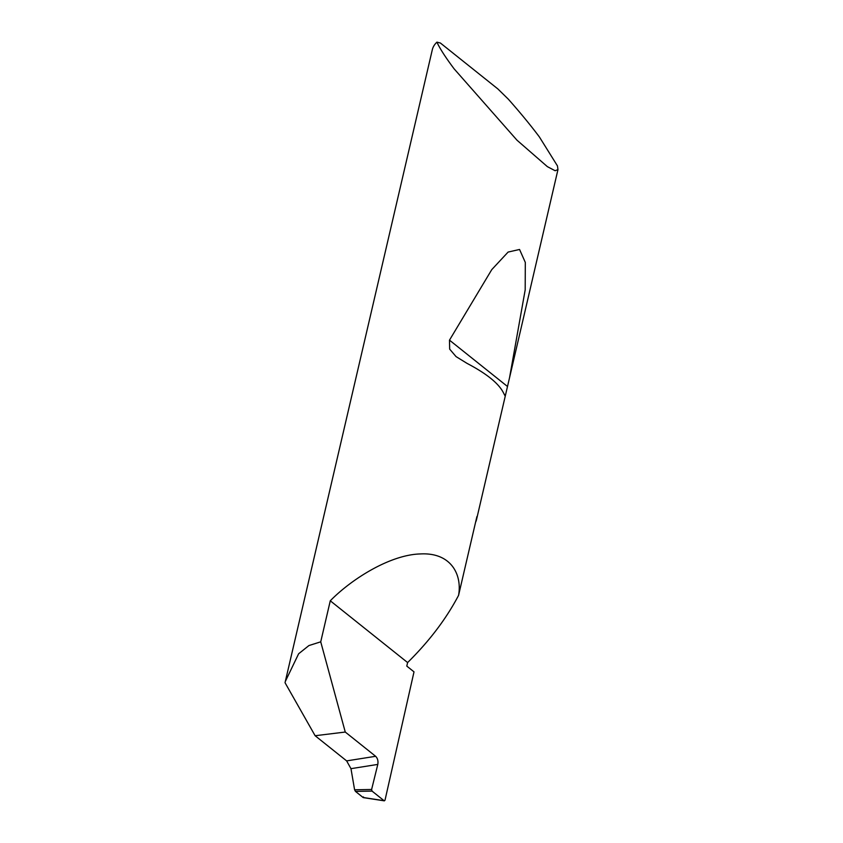 <?xml version="1.0" encoding="UTF-8"?>
<svg xmlns="http://www.w3.org/2000/svg" width="843" height="843" viewBox="0 0 843 843"><rect width="100%" height="100%" fill="white"/><g stroke="black" fill="none" stroke-linecap="round" stroke-linejoin="round"><path stroke-width="1.26" d="M371.615 789.48L377.79 764.411L350.973 768.668L354.597 789.796L371.615 789.48L372.048 791.103L355.472 791.408L363.08 797.489L384.092 800.713L385.009 800.218L414.008 671.86L406.79 666.096L407.612 662.566C429.298 641.165 446.284 618.762 458.571 595.358L476.896 516.601A74.785 31.244 13.1 0 1 476.558 519.478A74.785 31.244 13.1 0 1 475.6 522.196M350.973 768.668L346.631 760.892L375.63 756.297C377.611 758.279 378.338 760.955 377.812 764.316L377.79 764.411M503.134 392.195C498.192 382.996 486.169 373.396 467.075 363.396L456.063 356.61L449.667 349.128L449.488 340.151L491.775 269.612L508.108 252.068L519.551 249.465L525.305 262.405L525.189 289.876L509.562 377.643L505.779 393.881L504.915 395.63L503.134 392.195M436.927 42.15L440.383 43.014L497.834 88.905L508.35 99.2C520.257 112.646 530.595 125.217 539.372 136.924L557.455 165.902L557.971 169.591L555.147 170.739L547.381 166.651L516.97 140.18L454.082 68.799C445.41 57.187 439.698 48.304 436.927 42.15A74.785 31.244 -166.9 0 0 432.311 49.737L285.029 682.704L315.124 735.728L346.631 760.892M375.63 756.297L345.261 732.04L320.73 641.829L330.277 600.796C351.52 579.078 390.077 554.778 420.225 553.946C450.889 552.197 462.291 574.378 458.571 595.358M320.73 641.829L308.928 645.559L298.622 653.778L285.292 681.523M345.261 732.04L315.124 735.728M385.009 800.218L384.092 800.713L372.048 791.103M330.277 600.796L407.612 662.566M355.472 791.408L354.597 789.796M363.459 796.909L363.08 797.489L363.459 796.909M507.475 386.473L449.488 340.151M557.971 169.591L509.562 377.643M505.779 393.881L476.558 519.478M363.322 797.615L384.376 800.85"/></g></svg>
